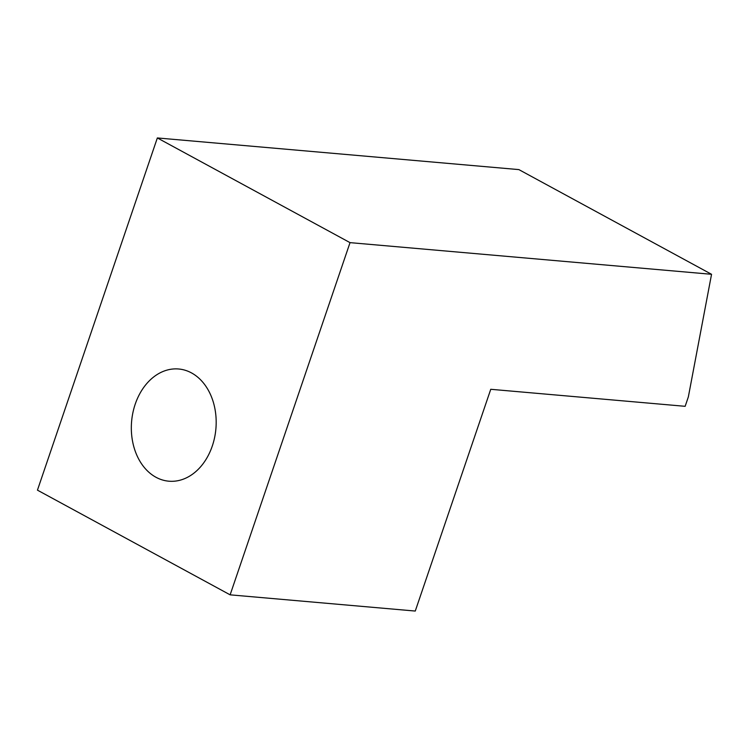 <?xml version="1.0" encoding="UTF-8"?>
<svg xmlns="http://www.w3.org/2000/svg" width="749" height="749" viewBox="0 0 749 749"><rect width="100%" height="100%" fill="white"/><g stroke="black" fill="none" stroke-linecap="round" stroke-linejoin="round"><path stroke-width="1.12" d="M155.989 477.272A56.315 42.309 95 0 1 132.91 412.624A56.315 42.309 95 0 1 178.665 368.995A56.315 42.309 95 0 1 215.899 428.784A56.315 42.309 95 0 1 168.843 481.195A56.315 42.309 95 0 1 155.989 477.272M157.346 137.947L37.45 490.155L230.13 594.837L350.026 242.639L157.346 137.947L518.87 169.602L711.55 274.293L688.35 396.895L685.148 406.314L490.754 389.293L415.264 611.053L230.13 594.837M350.026 242.639L711.55 274.293"/></g></svg>
